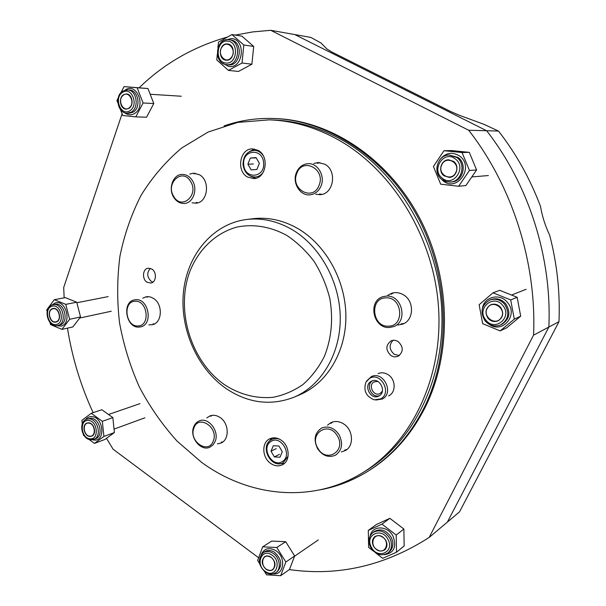 <?xml version="1.0" encoding="UTF-8"?>
<svg xmlns="http://www.w3.org/2000/svg" width="606" height="606" viewBox="0 0 606 606"><rect width="100%" height="100%" fill="white"/><g stroke="black" fill="none" stroke-linecap="round" stroke-linejoin="round"><path stroke-width="0.91" d="M225.334 385.257C240.423 394.756 256.308 398.771 272.995 397.316C283.76 395.195 293.781 390.9 303.068 384.431C311.689 376.788 318.794 367.441 324.384 356.389C331.535 338.413 333.345 319.104 329.815 298.485C326.452 285.214 321.233 272.889 314.166 261.489C306.189 250.937 297.038 242.226 286.714 235.37C270.715 226.614 253.467 223.788 237.272 226.992C216.047 232.659 198.897 248.998 190.057 270.958C175.051 310.181 190.988 362.07 225.334 385.257M291.986 229.545C320.18 246.044 340.095 282.138 340.254 318.127C340.443 354.131 321.18 385.817 294.008 397.21C270.927 406.043 248.452 403.263 226.576 388.878C197.086 368.766 179.535 328.603 183.52 291.441C187.451 254.308 213.176 223.569 246.831 219.448C262.171 217.698 277.222 221.061 291.986 229.545M294.008 397.21L299.894 394.718C326.907 383.401 346.049 351.988 345.897 316.34C345.761 280.714 326.02 244.998 298.038 228.667C283.381 220.281 268.428 216.956 253.187 218.69L246.831 219.448M362.865 472.589L366.183 470.544C414.754 440.835 446.584 375.523 441.471 305.023C436.373 234.567 394.127 167.574 338.959 138.229C317.392 126.836 295.463 120.753 273.154 119.98L269.261 119.844L237.65 122.427L208.131 132.047L181.709 147.985C165.847 161.408 152.326 177.157 141.13 195.223C131.396 214.304 124.328 234.636 119.935 256.224C117.087 278.207 116.95 300.387 119.526 322.756C123.601 344.95 130.199 366.335 139.319 386.908C149.788 406.755 162.385 424.836 177.119 441.168L201.616 462.37C248.922 497.034 312.393 503.972 362.865 472.589C411.641 442.759 443.615 377.068 438.441 306.106C433.29 235.181 390.794 167.741 335.36 138.206C313.696 126.745 291.66 120.624 269.261 119.844M397.915 341.337L394.657 340.216L391.393 340.648C385.477 345.064 385.401 350.116 391.158 355.79L394.536 356.942L397.922 356.426C403.657 351.919 403.649 346.89 397.915 341.337M393.097 340.224C388.757 345.041 389.196 349.776 394.4 354.427L399.437 355.525M151.848 269.064L148.122 268.216C142.599 268.822 141.819 279.154 147.038 282.207L150.886 283.055C156.34 282.373 157.068 272.079 151.848 269.064M150.341 268.36C146.599 272.723 146.917 277.071 151.288 281.411L152.909 282.154M281.07 440.1C277.245 437.623 273.518 437.176 269.89 438.759C261.368 442.289 261.959 457.818 270.784 463.499C274.76 466.135 278.646 466.544 282.434 464.741C290.645 460.969 289.82 445.615 281.07 440.1M271.844 438.077L268.814 441.804M258.02 150.333L252.505 148.887C239.756 148.349 235.931 171.157 247.649 177.103L253.762 178.596C266.201 178.664 269.685 156.09 258.02 150.333M254.482 149.053L249.324 151.644M250.376 176.081L255.717 178.3M393.627 292.796L391.15 294.236M387.87 295.22L391.961 293.175C395.779 292.1 399.528 292.607 403.195 294.683C414.693 300.773 414.087 320.597 402.369 324.21L397.869 325.028M319.915 162.62L317.499 163.34M313.817 163.476L318.074 162.544L324.657 164.15C337.444 170.354 333.8 194.253 320.127 194.677L315.802 194.299M195.549 173.308L193.928 173.877M189.754 174.066L193.45 173.18L199.344 174.702C210.653 180.573 207.797 202.904 195.821 203.177L192.034 202.783M148.159 296.622L147.008 297.288M142.751 298.167L145.985 296.804L148.144 296.622L150.894 297.137L153.53 298.44C163.158 304.136 162.279 322.937 152.386 324.702L148.879 324.861M211.926 415.39L210.759 416.337M206.797 417.92L209.858 415.951C213.236 414.701 216.653 415.231 220.114 417.526C229.159 423.268 229.644 439.767 220.91 443.069L217.372 443.88M332.641 421.965L331.012 423.412M327.52 425.147L330.823 422.677C334.982 420.776 339.246 421.193 343.632 423.912C353.268 429.752 354.245 446.152 345.268 450.591L341.36 451.909M378.068 373.622C381.318 372.281 384.605 372.592 387.923 374.553C395.87 379.098 396.279 392.529 388.605 395.892M344.776 450.008L346.897 449.493M221.281 442.138L222.766 441.971M153.098 323.831L154.424 323.93M196.185 202.427L197.867 202.775M319.46 193.965L321.938 194.367M401.089 323.854L403.937 323.521M279.389 463.734L284.161 463.582M366.812 380.788L371.357 376.614C383.356 370.524 394.483 393.029 382.371 398.99L375.887 400.028M380.636 398.915L374.326 399.846C366.009 396.529 363.221 390.612 365.963 382.106L369.546 378.386C380.659 371.357 392.423 393.044 380.636 398.915M371.152 381.356L371.652 381.098C379.621 376.993 387.067 391.946 379.023 395.93L378.735 396.089C370.774 400.422 363.092 385.454 371.152 381.356M382.378 391.158L380 393.559C373.705 396.96 367.66 385.151 374.031 381.924L377.765 381.409M379.507 395.635C371.743 398.574 365.297 384.886 372.501 380.788M250.308 158.045L247.877 164.181L251.157 169.885L256.899 169.468L259.36 163.317L256.058 157.598L250.308 158.045L255.823 157.908M253.399 163.991L247.877 164.181M274.351 456.924L279.987 457.227L282.298 451.773L278.942 446.024L273.306 445.751L271.026 451.197L274.351 456.924L279.502 454.326M276.2 448.652L271.026 451.197M549.665 235.181C557.111 263.852 560.217 292.69 558.974 321.688L548.847 327.058C552.058 257.724 528.743 184.519 486.626 130.729L498.503 131.047C516.062 153.621 530.068 178.725 540.514 206.366C542.158 216.206 545.203 225.811 549.665 235.181M498.503 131.047L483.747 124.245L459.386 115.291L450.781 111.565L331.921 52.04L326.99 49.025L320.96 42.973L310.886 37.42L294.811 34.572L486.626 130.729C528.743 184.519 552.058 257.724 548.847 327.058L447.387 522.084L459.537 511.835L558.974 321.688M381.894 536.719C373.463 531.773 368.842 545.559 377.417 549.907C385.81 554.944 390.567 541.082 381.894 536.719M269.344 556.558C261.466 553.384 259.966 567.367 267.882 569.943C275.76 573.208 277.336 559.111 269.344 556.558M88.574 423.094C81.977 422.45 83.401 436.1 89.938 436.176C96.566 436.896 95.15 423.109 88.574 423.094M52.533 308.909C46.427 310.704 50.29 324.051 56.237 321.703C62.388 319.968 58.487 306.492 52.533 308.909M123.026 95.445C116.89 100.338 123.586 113.057 129.457 107.626C135.661 102.747 128.866 89.923 123.026 95.445M222.16 46.821C216.327 53.995 225.955 65.016 231.424 57.358C237.347 50.146 227.568 39.079 222.16 46.821M487.686 307.704C481.49 315.908 495.299 326.702 500.965 317.998C507.26 309.719 493.239 298.932 487.686 307.704M441.721 164.938C436.956 174.528 451.705 182.308 455.879 172.324C460.712 162.628 445.774 154.924 441.721 164.938M373.44 546.112C376.674 550.99 380.401 552.255 384.636 549.915C387.189 547.513 387.613 544.377 385.901 540.522C382.712 535.704 379.015 534.416 374.826 536.643C372.175 539.037 371.72 542.188 373.44 546.112M373.622 551.293L368.637 547.407L368.296 530.432L381.992 524.137L396.203 535.03L396.491 552.233L382.628 558.323L375.834 553.013M368.296 530.432L376.281 524.569L389.84 518.327L403.876 529.015L404.149 545.976L396.491 552.233M403.876 529.015L396.203 535.03M389.84 518.327L381.992 524.137M487.997 318.18C490.868 321.369 494.208 322.263 498.018 320.862C503.154 317.529 504.04 313.06 500.67 307.454C497.89 304.379 494.647 303.454 490.951 304.682C485.58 307.931 484.595 312.431 487.997 318.18M492.996 292.812L510.699 299.925L514.289 319.127L500.139 330.914L482.679 323.642L479.126 304.735L492.996 292.812L499.708 290.312L517.16 297.288L520.683 316.173L506.722 327.793L500.139 330.914M517.16 297.288L510.699 299.925M520.683 316.173L514.289 319.127M443.963 175.763L449.372 177.414C456.712 177.225 459.802 165.756 453.621 161.431L448.554 159.787C441.032 159.719 437.729 171.354 443.963 175.763M443.963 150.712L462.052 152.53L469.461 170.445L458.636 186.269L440.683 184.179L433.419 166.529L443.963 150.712L451.44 150.561L469.294 152.348L476.589 169.96L465.893 185.534L458.636 186.269M469.294 152.348L462.052 152.53M476.589 169.96L469.461 170.445M266.307 569.42C268.632 570.86 270.776 570.973 272.738 569.761C276.283 565.739 275.685 561.512 270.927 557.073C268.647 555.672 266.542 555.55 264.61 556.694C260.981 560.679 261.542 564.921 266.307 569.42M259.61 563.641L257.641 560.459L262.686 546.839L276.79 547.506L285.865 562.004L280.661 575.7L266.549 574.821L264.572 571.625M262.686 546.839L271.715 541.082L285.691 541.696L294.66 555.975L289.486 569.496L280.661 575.7M285.691 541.696L276.79 547.506M294.66 555.975L285.865 562.004M226 60.176L226.008 60.176C234.333 61.615 236.166 44.806 227.742 43.98L227.568 43.958C219.13 42.632 217.531 59.555 226 60.176M217.933 47.821L218.471 42.147L231.931 34.557L243.817 44.995L242.021 63.024L228.454 70.394L216.781 59.949L217.327 54.199M231.931 34.557L241.953 36.163L253.702 46.45L251.907 64.206L238.461 71.455L228.454 70.394M253.702 46.45L243.817 44.995M251.907 64.206L242.021 63.024M89.976 436.441L91.559 436.214C97.043 434.6 94.369 422.746 88.537 422.829L87.044 423.041C81.515 424.586 84.113 436.456 89.976 436.441M82.257 423.867L81.886 420.359L91.248 413.3L102.338 421.314L103.914 436.449L94.422 443.387L89.044 439.418M84.439 436.032L83.477 435.32L83.386 434.457M91.248 413.3L101.853 409.732L112.852 417.617L114.398 432.563L104.959 439.433L94.422 443.387M112.852 417.617L102.338 421.314M114.398 432.563L103.914 436.449M56.108 322.021C62.395 320.642 59.214 306.916 52.972 308.515L52.654 308.59C46.367 310.052 49.647 323.763 55.881 322.081L56.108 322.021M47.154 311.431L46.753 309.84L54.298 299.69L65.781 304.356L69.614 319.294L61.926 329.384L50.54 324.596L50.01 322.528M54.298 299.69L65.342 297.622L76.735 302.212L80.53 316.961L72.871 326.929L61.926 329.384M76.735 302.212L65.781 304.356M80.53 316.961L69.614 319.294M128.889 108.383C134.297 105.452 132.343 93.922 126.442 93.93L123.586 94.688C118.162 97.702 120.23 109.231 126.162 109.118L128.889 108.383M117.875 102.868L116.95 100.482L118.155 98.119M120.942 92.673L124.048 86.613L137.145 87.756L143.069 102.982L135.789 116.867L122.776 115.511L120.473 109.572M124.048 86.613L147.94 88.521L153.788 103.528L146.554 117.216L135.789 116.867M147.94 88.521L137.145 87.756M153.788 103.528L143.069 102.982M135.07 301.265C122.473 301.341 125.48 326.975 137.933 325.945C150.652 326.134 147.659 300.023 135.07 301.265M138.971 327.096C125.95 328.232 121.594 301.864 134.494 299.879L135.789 299.712C148.675 298.311 153.394 324.543 140.698 326.861L138.971 327.096M193.905 428.033C188.368 441.274 208.509 454.932 213.304 440.979C218.963 427.503 198.442 414.004 193.905 428.033M215.198 441.35L213.062 444.887L209.941 447.175C200.874 451.811 189.269 437.297 193.662 426.98C194.799 424.041 196.662 422.018 199.268 420.928C208.259 416.663 219.645 431.146 215.198 441.35M317.961 448.44C326.475 463.757 346.897 450.629 337.239 435.737C328.414 420.367 308.424 433.873 317.961 448.44M339.027 434.653C343.314 443.425 342.155 450.258 335.557 455.144C328.687 458.03 322.71 455.901 317.627 448.758C313.302 439.744 314.628 432.858 321.597 428.086C328.27 425.548 334.088 427.73 339.027 434.653M388.446 326.157C405.156 326.384 402.384 296.417 385.78 297.872C369.236 297.993 372.061 327.331 388.446 326.157M386.31 296.092C402.217 294.493 408.489 322.074 393.294 326.71L389.272 327.482C372.993 328.755 367.433 300.553 383.212 296.622L386.31 296.092M319.104 185.216C325.937 168.922 302.273 156.825 296.766 173.551C290.092 189.526 313.279 201.889 319.104 185.216M296.311 172.869C298.652 167.226 302.561 164.165 308.03 163.688C317.627 162.893 325.331 175.861 321.112 185.815C318.847 191.148 315.165 194.147 310.052 194.814C300.228 196.117 292.1 183.05 296.311 172.869M190.557 181.429C182.467 167.317 165.052 183.307 173.77 196.533C181.603 210.638 199.389 194.958 190.557 181.429M173.717 197.298C167.96 188.542 173.051 174.407 182.08 174.422C186.254 174.376 189.678 176.414 192.36 180.535C198.094 189.208 193.185 203.146 184.413 203.442C180.05 203.639 176.49 201.586 173.717 197.298M320.642 489.724C337.103 486.663 352.737 480.581 367.547 471.476L368.857 470.665C392.673 455.841 411.603 434.426 425.647 406.429C452.667 351.51 450.622 275.957 418.951 216.759C387.204 157.545 329.853 120.412 275.419 118.556L273.874 118.496C256.497 117.928 239.908 120.397 224.099 125.904M367.547 471.476C391.4 456.629 410.36 435.176 424.427 407.111C451.493 352.063 449.432 276.313 417.685 216.956C385.87 157.583 328.407 120.359 273.874 118.496M106.474 438.335L113.095 449.213L258.641 557.77M289.357 569.587C338.216 576.526 384.818 565.815 429.154 537.461L533.56 335.156C536.764 262.875 512.426 186.368 468.718 130.26L270.708 30.3L252.77 31.913L235.272 35.087M227.576 37.011C193.534 46.647 164.074 63.562 139.175 87.756M122.086 113.754L63.698 287.486L64.153 297.841M67.463 328.149C72.144 357.525 80.696 385.696 93.127 412.663M429.154 537.461L447.387 522.084L548.847 327.058L533.56 335.156M468.718 130.26L486.626 130.729L294.811 34.572L270.708 30.3M263.61 171.657C261.512 174.96 258.709 176.755 255.217 177.035C248.301 176.604 244.241 172.452 243.044 164.559C243.173 156.143 246.854 151.409 254.088 150.356C257.603 150.402 260.557 152.008 262.928 155.174M243.71 164.499C244.263 179.641 265.095 178.285 263.602 162.999C262.951 147.614 242.067 149.402 243.71 164.499M270.89 439.971L271.958 439.365C274.48 438.221 277.154 438.244 279.987 439.426M288.1 456.189L283.222 462.696C271.549 469.392 259.36 446.88 270.837 440.001L271.958 439.365M282.441 461.439C293.009 455.303 280.729 434.328 270.867 441.562C260.504 447.743 272.495 468.446 282.441 461.439M370.175 535.878C372.129 525.114 387.885 525.334 393.12 536.408C396.801 547.195 393.786 553.301 384.098 554.732M370.63 547.286C375.568 554.77 381.371 556.641 388.045 552.892L389.363 551.831C393.241 548.142 393.877 543.347 391.256 537.461C386.378 530.114 380.735 528.129 374.319 531.507L372.978 532.507C368.743 536.295 367.956 541.219 370.614 547.271M388.045 552.892C391.938 549.188 392.567 544.393 389.946 538.492C385.052 531.121 379.401 529.121 372.978 532.507M388.075 539.545C381.871 526.675 364.411 534.704 371.304 547.067C377.311 559.868 395.014 552.127 388.075 539.545M482.444 308.265C484.08 296.592 500.215 292.781 507.563 302.576C518.539 315.006 502.654 333.921 489.512 324.483M485.194 320.794C489.656 325.74 494.829 327.089 500.723 324.861L501.836 324.346C509.623 319.203 510.934 312.37 505.783 303.848C501.563 299.182 496.64 297.751 491.012 299.561L489.868 300.008C481.437 305.007 479.838 311.938 485.073 320.824C489.542 325.77 494.754 327.119 500.723 324.861C508.517 319.703 509.835 312.855 504.669 304.303C500.442 299.622 495.503 298.19 489.868 300.008M502.882 305.575C493.61 293.372 475.922 308.613 485.823 320.029C494.844 332.262 512.918 317.211 502.882 305.575M439.774 159.863C445.425 152.689 452.053 151.424 459.666 156.068C474.892 166.991 457.098 192.859 443.009 180.732L440.653 178.391M442.024 179.535L446.645 181.792L451.712 181.967C462.901 181.565 467.552 164.059 458.113 157.477L449.213 155C437.471 154.81 432.267 172.695 441.903 179.512L445.955 181.618L450.463 182.08C461.674 181.671 466.332 164.128 456.871 157.522L449.213 155M455.311 158.931C444.069 149.621 430.639 169.831 442.304 178.225C453.341 187.686 467.181 167.461 455.311 158.931M261.277 554.49C264.254 548.385 269.049 547.067 275.654 550.543C286.214 556.778 284.282 575.268 273.298 573.852M265.504 572.306C269.14 574.564 272.564 574.7 275.76 572.715L277.268 571.678C282.684 565.489 281.745 559.005 274.45 552.233C270.965 550.104 267.754 549.915 264.807 551.649L263.277 552.642C257.459 558.868 258.179 565.413 265.451 572.276M275.76 572.715C281.555 569.132 279.874 557.414 272.935 553.225C269.45 551.096 266.231 550.899 263.277 552.642M271.73 554.922C261.421 547.718 255.02 565.095 265.511 571.549C275.745 578.904 282.381 561.421 271.73 554.922M225.227 40.049L231.545 38.534C246.369 39.488 243.392 69.031 228.841 66.463L222.75 63.312M228.136 64.819L228.212 64.834C240.915 66.971 243.756 41.344 230.886 40.004L228.841 39.701C215.501 37.731 213.107 63.539 226.432 64.63L226.515 64.637C239.234 66.774 242.074 41.087 229.182 39.746L228.826 39.701M227.841 41.14C216.486 39.382 214.357 62.123 225.735 62.979C237.097 64.948 239.378 41.897 227.841 41.14M226.439 64.63L228.212 64.834M85.461 419.799C87.022 417.625 89.074 416.564 91.604 416.625C103.421 416.572 106.005 441.373 94.074 440.077L92.294 439.759M91.256 439.767L95.513 438.744C103.929 436.244 99.801 418.079 90.847 418.238L86.802 419.17C77.894 421.753 81.658 439.668 90.968 439.804M91.036 439.804L93.733 439.403C102.156 436.903 98.013 418.701 89.052 418.852L86.802 419.17M88.287 420.473C79.053 419.625 81.098 438.699 90.226 438.789C99.513 439.789 97.49 420.45 88.287 420.473M51.813 305.091L55.138 302.97C66.031 299.167 72.319 323.649 61.085 326.111L56.222 325.664M57.661 325.513C47.541 328.141 42.481 307.303 52.616 304.803L53.192 304.666C62.789 302.25 67.637 323.346 57.971 325.437L59.827 325.028C69.485 322.945 64.653 301.894 55.063 304.303L52.669 304.795M52.055 306.265C43.412 308.318 48.253 327.142 56.706 324.346C65.448 322.415 60.547 303.326 52.055 306.265M125.041 90.142L125.344 89.938C136.82 81.916 146.531 106.861 134.494 113.527C131.123 115.42 127.836 115.155 124.631 112.731M127.525 89.9C136.6 89.923 139.554 107.648 131.244 112.102L127.101 113.231L128.934 113.299L133.07 112.178C141.372 107.724 138.426 90.044 129.366 90.021L127.525 89.9L122.806 91.12M122.662 92.324C113.436 97.619 120.859 116.806 129.813 110.754C139.175 105.527 131.616 86.075 122.662 92.324M318.286 539.938L294.569 556.217M140.009 403.619L108.504 414.496M144.902 417.807L114.042 429.116M111.269 311.242L79.697 318.044M108.163 296.607L76.871 302.742M181.277 96.233L150.174 94.263M526.069 289.297L511.562 295.054M488.398 175.551L471.809 176.922M127.101 113.231C117.64 113.36 114.345 95.975 122.745 91.158"/></g></svg>
